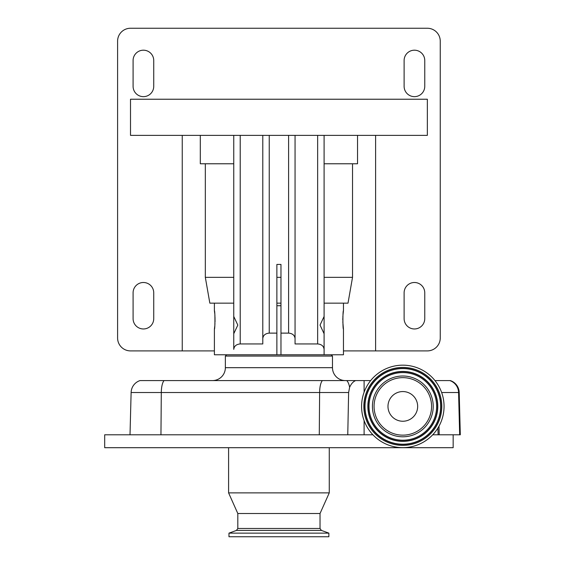 <?xml version="1.0" encoding="UTF-8"?>
<svg xmlns="http://www.w3.org/2000/svg" width="565" height="565" viewBox="0 0 565 565"><rect width="100%" height="100%" fill="white"/><g stroke="black" fill="none" stroke-linecap="round" stroke-linejoin="round"><path stroke-width="0.85" d="M280.974 305.729L276.878 305.729M276.878 303.151L280.974 303.151M276.878 354.778L280.974 354.778L280.974 264.434L276.878 264.434L276.878 354.778L214.396 354.778L214.396 329.148C215.11 329.72 215.117 310.15 214.396 310.708L214.721 313.391M226.657 354.778L225.364 356.063L332.481 356.063L331.196 354.778M225.364 356.063L225.364 367.681L332.481 367.681L332.481 356.063M214.848 314.804L214.954 316.344M215.004 317.255L215.032 321.803M214.961 323.463L214.855 324.974M214.728 326.436L214.396 329.148M342.997 314.811L343.456 310.708C342.736 310.136 342.736 329.72 343.456 329.148L342.821 321.817M342.793 319.931L342.821 318.13M342.849 317.255L342.891 316.344M233.755 303.151L214.396 303.151L214.396 310.708M357.539 135.374L357.539 163.765L352.525 163.765L352.525 277.351L348.012 303.151L343.456 303.151L343.456 310.708M343.456 329.148L343.456 354.778L324.098 354.778L324.098 333.724L320.037 325.087L324.098 316.457L324.098 135.374M276.878 333.117L269.244 333.117C265.352 333.463 263.205 335.264 262.789 338.527L262.789 343.944L240.21 343.944C236.311 344.29 234.164 346.091 233.755 349.361L233.755 315.87M375.605 135.374L375.605 350.9L427.345 350.9A12.903 12.903 0 0 0 440.248 337.997L440.248 41.153A12.903 12.903 0 0 0 427.345 28.25L130.508 28.25A12.903 12.903 0 0 0 117.598 41.153L117.598 337.997A12.903 12.903 0 0 0 130.508 350.9L214.396 350.9M375.605 350.9L343.456 350.9M414.442 328.964A10.325 10.325 0 0 0 424.76 318.639L424.76 292.825A10.325 10.325 0 0 0 414.442 282.5A10.325 10.325 0 0 0 404.116 292.825L404.116 318.639A10.325 10.325 0 0 0 414.442 328.964M414.442 96.65A10.325 10.325 0 0 0 424.76 86.325L424.76 60.519A10.325 10.325 0 0 0 414.442 50.193A10.325 10.325 0 0 0 404.116 60.519L404.116 86.325A10.325 10.325 0 0 0 414.442 96.65M143.411 96.65A10.325 10.325 0 0 0 153.737 86.325L153.737 60.519A10.325 10.325 0 0 0 143.411 50.193A10.325 10.325 0 0 0 133.086 60.519L133.086 86.325A10.325 10.325 0 0 0 143.411 96.65M143.411 328.964A10.325 10.325 0 0 0 153.737 318.639L153.737 292.825A10.325 10.325 0 0 0 143.411 282.5A10.325 10.325 0 0 0 133.086 292.825L133.086 318.639A10.325 10.325 0 0 0 143.411 328.964M182.248 135.374L182.248 350.9M427.345 135.374L427.345 99.235L130.508 99.235L130.508 135.374L427.345 135.374M352.525 163.765L324.098 163.765M233.755 163.765L205.328 163.765L205.328 277.351L209.841 303.151L214.396 303.151M352.525 277.351L324.098 277.351M280.974 277.351L276.878 277.351M233.755 277.351L205.328 277.351M205.328 163.765L200.307 163.765L200.307 135.374M343.456 303.151L324.098 303.151M324.098 316.457L324.098 333.724M324.098 349.361C323.689 346.091 321.534 344.29 317.643 343.944L295.057 343.944L295.057 135.374M295.057 343.944L295.057 338.527C294.648 335.264 292.493 333.463 288.602 333.117L280.974 333.117M233.755 349.361L233.755 333.724L237.816 325.094L233.755 316.457L233.755 135.374M262.789 338.527L262.789 135.374M324.098 354.778L280.974 354.778M225.364 367.681A12.903 12.903 0 0 1 212.461 380.584M332.481 367.681A12.903 12.903 0 0 0 345.392 380.584M453.158 434.789L453.158 447.699L104.695 447.699L104.695 434.789L347.765 434.789L348.619 392.513L349.615 387.3C351.268 383.684 353.309 381.446 355.738 380.584L370.668 380.584M438.998 426.187L439.196 434.789L459.67 434.789L458.575 392.513L459.204 392.513A12.903 12.903 0 0 0 450.326 380.584L434.979 380.584M355.738 380.584L139.993 380.584A12.903 12.903 0 0 0 131.122 392.513L130.014 434.789L131.122 392.513A12.903 12.903 0 0 1 139.993 380.584M459.67 434.789L460.305 434.789L459.204 392.513M372.921 434.789L347.765 434.789M329.261 447.699L329.261 492.871L228.592 492.871L228.592 447.699M329.261 492.871L320.03 513.521L237.816 513.521L237.816 528.473L236.46 530.415L228.98 533.134L228.98 536.75L328.872 536.75L328.872 533.134L228.98 533.134M437.889 428.093L438.115 434.789L439.196 434.789M432.726 434.789L438.115 434.789M364.107 380.584L364.107 392.216M364.107 420.586L364.107 434.789M403.029 365.167A41.238 41.238 0 0 1 444.055 406.602A41.238 41.238 0 0 1 402.619 447.635A41.238 41.238 0 0 1 361.586 406.193A41.238 41.238 0 0 1 403.029 365.167M402.972 376.007A30.397 30.397 0 0 1 433.214 406.546A30.397 30.397 0 0 1 402.675 436.794A30.397 30.397 0 0 1 372.427 406.249A30.397 30.397 0 0 1 402.972 376.007M387.978 406.397A14.845 14.845 0 0 0 402.746 421.243A14.845 14.845 0 0 0 417.662 406.397A14.845 14.845 0 0 0 402.894 391.559A14.845 14.845 0 0 0 387.978 406.397M317.643 343.944L317.643 135.374M288.602 333.117L288.602 135.374M240.21 343.944L240.21 135.374M269.244 333.117L269.244 135.374M320.03 513.521L320.03 528.473L237.816 528.473M320.03 528.473L321.386 530.415L236.46 530.415M348.619 392.513L161.3 392.513L160.954 434.789M322.396 380.584A12.903 4.04 90 0 0 319.621 392.513L319.274 434.789M164.076 380.584A12.903 4.04 90 0 0 161.3 392.513L131.122 392.513M449.832 380.584A12.903 12.72 -90 0 1 458.575 392.513L441.646 392.513M346.712 380.584A12.903 4.916 90 0 1 349.615 387.3M403.014 367.427A38.978 38.978 0 0 1 441.795 406.588A38.978 38.978 0 0 1 402.633 445.375A38.978 38.978 0 0 1 363.846 406.207A38.978 38.978 0 0 1 403.014 367.427M403.014 368.38A38.025 38.025 0 0 1 440.841 406.588A38.025 38.025 0 0 1 402.633 444.422A38.025 38.025 0 0 1 364.799 406.214A38.025 38.025 0 0 1 403.014 368.38M403.007 368.571A37.827 37.827 0 0 1 440.651 406.588A37.827 37.827 0 0 1 402.633 444.224A37.827 37.827 0 0 1 364.997 406.214A37.827 37.827 0 0 1 403.007 368.571M402.647 441.364A34.966 34.966 0 0 1 367.857 406.228A34.966 34.966 0 0 1 402.993 371.438A34.966 34.966 0 0 1 437.79 406.574A34.966 34.966 0 0 1 402.647 441.364M402.654 441.166A34.769 34.769 0 0 1 368.055 406.228A34.769 34.769 0 0 1 402.993 371.629A34.769 34.769 0 0 1 437.593 406.574A34.769 34.769 0 0 1 402.654 441.166M402.993 372.582A33.815 33.815 0 0 1 436.639 406.567A33.815 33.815 0 0 1 402.654 440.213A33.815 33.815 0 0 1 369.009 406.228A33.815 33.815 0 0 1 402.993 372.582M402.683 435.149A28.751 28.751 0 0 1 374.072 406.256A28.751 28.751 0 0 1 402.965 377.646A28.751 28.751 0 0 1 431.575 406.539A28.751 28.751 0 0 1 402.683 435.149M321.386 530.415L328.872 533.134M237.816 513.521L228.592 492.871"/></g></svg>
